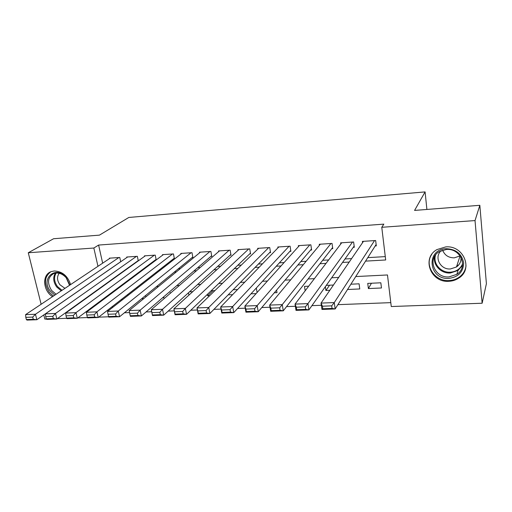 <?xml version="1.0" encoding="UTF-8"?>
<svg xmlns="http://www.w3.org/2000/svg" width="512" height="512" viewBox="0 0 512 512"><rect width="100%" height="100%" fill="white"/><g stroke="black" fill="none" stroke-linecap="round" stroke-linejoin="round"><path stroke-width="0.77" d="M52.531 296.646C42.771 290.541 41.862 274.509 51.302 271.584L54.272 270.976C62.323 271.386 67.757 275.923 70.586 284.589M445.632 246.931C463.45 245.018 473.542 269.03 458.886 278.01C455.949 280 452.646 281.094 448.986 281.286C430.81 282.95 421.235 258.138 436.966 249.581L445.632 246.931M41.133 304.262L28.275 252.755L53.574 238.739L99.437 235.136L128.813 217.459L425.094 191.91L414.573 210.419L479.834 205.299L486.4 283.68L482.138 303.232L391.264 306.534L387.482 274.963L355.75 276.563M124.429 312.774L129.568 312.582M146.061 311.955L151.686 311.738M168.179 311.11L174.278 310.88M190.79 310.253L197.389 310.003M213.92 309.37L221.037 309.101M237.574 308.474L245.235 308.179M261.779 307.552L270.003 307.238M286.56 306.611L295.373 306.272M311.923 305.645L321.35 305.286M337.901 304.659L390.797 302.643M108.672 316.787L98.682 317.152M87.488 317.555L77.805 317.907M66.765 318.31L57.37 318.65M46.483 319.046L44.832 319.104L43.795 314.925M120.698 261.766L119.77 257.478L109.376 258.17L109.478 258.624M138.298 260.858L137.344 256.32L126.765 257.018L126.867 257.498M155.309 259.987L156.205 259.93L155.232 255.13L144.461 255.846L144.563 256.352M173.478 258.829L174.4 258.771L173.446 253.926L162.477 254.65L162.586 255.194M191.987 257.645L192.922 257.587L191.994 252.698L180.826 253.434L180.934 254.01M210.835 256.442L211.789 256.384L210.886 251.443L199.507 252.198L199.622 252.813M230.042 255.219L231.008 255.155L230.131 250.17L218.541 250.938L218.662 251.597M249.606 253.971L250.592 253.907L249.741 248.87L237.933 249.651L238.054 250.368M269.542 252.698L270.547 252.634L269.728 247.546L257.69 248.339L257.818 249.114M289.862 251.398L290.886 251.334L290.093 246.195L277.824 247.008L277.958 247.853M310.573 250.074L311.622 250.01L310.861 244.819L298.355 245.645L298.49 246.573M331.693 248.73L332.762 248.659L332.032 243.418L319.277 244.262L319.424 245.286M353.229 247.354L354.317 247.283L353.626 241.984L340.621 242.848L340.774 243.987M371.456 283.232L368.397 288.57L381.472 287.981L380.832 282.79L367.738 283.411L368.397 288.57M347.526 289.504L359.763 288.954L359.091 283.814L350.899 284.205M329.581 285.203L325.901 290.47L329.83 290.298M274.323 292.781L277.005 292.659L276.595 290.106M250.995 293.824L256.109 293.6M228.173 294.848L232.627 294.65M212.928 290.701L207.667 295.763L209.67 295.674M162.598 297.786L163.898 297.728L163.718 296.826M141.651 298.72L143.75 298.63M109.581 294.163L109.715 294.784M112.333 306.502L112.557 307.507M333.453 285.024L326.298 285.363M325.357 286.688L325.901 290.47M308.666 286.189L304.499 286.387L305.165 290.79M257.101 292.493L256.454 288.653L255.699 288.685M237.139 289.997L237.062 289.568L233.178 289.747M214.912 290.611L211.13 290.79M207.398 294.355L207.667 295.763M192.736 291.654L189.549 291.808M188.461 292.787L188.915 295.136M171.034 292.678L170.125 292.723L170.246 293.35M145.581 295.514L145.869 296.89M127.994 295.43L127.834 294.714L127.43 294.733M121.139 299.642L122.701 299.571M365.562 261.126L385.683 259.974L381.773 227.296L383.84 224.134L98.611 245.062L102.656 263.174M122.221 272.07L122.746 272.038M140.582 270.989L141.568 270.931M159.29 269.894L160.742 269.805M178.355 268.774L180.301 268.659M197.786 267.629L200.237 267.488M217.587 266.464L220.576 266.291M237.786 265.28L241.318 265.069M258.381 264.07L262.483 263.827M279.386 262.835L284.083 262.56M300.813 261.574L306.131 261.261M322.675 260.288L328.64 259.942M344.992 258.982L351.622 258.592M367.77 257.638L385.28 256.614M375.2 245.952L376.307 245.882L375.654 240.525L362.387 241.402L362.547 242.694M137.459 261.126L137.971 261.094M426.893 209.453L425.094 191.91M479.834 205.299L475.027 220.576L482.138 303.232M28.275 252.755L93.843 248.032L97.965 266.31M98.611 245.062L93.843 248.032M381.773 227.296L475.027 220.576M117.702 275.315L118.234 275.283M136.218 274.253L137.21 274.195M155.078 273.178L156.55 273.088M174.304 272.077L176.269 271.962M193.907 270.95L196.384 270.81M213.894 269.805L216.902 269.638M234.272 268.64L237.837 268.435M255.059 267.45L259.206 267.213M276.269 266.24L281.011 265.965M297.907 264.998L303.277 264.691M319.994 263.731L326.016 263.392M342.541 262.445L349.235 262.061M105.005 297.574L105.152 298.208M107.814 310.029L108.038 311.04M338.675 277.427L331.674 277.779M314.4 278.65L308.115 278.97M290.662 279.846L285.056 280.134M267.443 281.024L262.496 281.274M244.717 282.17L240.403 282.387M222.477 283.29L218.765 283.482M200.71 284.39L197.574 284.55M179.392 285.466L176.819 285.6M158.515 286.522L156.474 286.624M138.061 287.552L136.538 287.629M118.022 288.563L116.998 288.621M374.541 240.602L334.272 302.573L335.168 308.96L376.134 244.474M332.077 308.41L335.168 308.96L321.958 309.44L321.03 303.091L334.272 302.573L331.712 305.85L322.419 306.202L322.79 308.749L332.077 308.41L331.712 305.85M363.482 241.331L321.03 303.091L322.419 306.202M321.958 309.44L322.79 308.749M446.08 248.71C455.91 249.088 461.773 253.773 463.654 262.758C463.418 271.802 458.522 277.011 448.966 278.387C428.723 280.115 425.44 249.363 446.08 248.71M448.992 276.915L456.806 274.349C468.602 267.206 460.582 247.949 446.323 249.466L439.296 251.635C426.81 258.515 434.502 278.272 448.992 276.915M460.109 255.898L454.285 257.856C448.493 257.798 444.614 255.219 442.65 250.131M460.909 257.171C461.344 261.242 459.853 264.512 456.454 266.982L450.458 268.954C440.314 269.92 433.734 256.986 441.216 250.656M431.75 254.413C423.968 265.408 434.925 281.76 449.178 280.557C452.813 280.365 456.083 279.283 459.002 277.312C463.046 274.426 465.395 270.592 466.029 265.811M456.934 265.51L458.592 265.082M54.848 295.098L50.483 291.264C39.974 278.867 55.866 264.582 66.246 277.504L69.818 285.107M69.542 285.286L66.163 277.715C62.349 273.619 58.246 272.205 53.856 273.491C47.654 277.171 46.893 282.822 51.578 290.445L56.096 294.266M64.954 288.352L59.91 284.736C57.005 280.518 56.774 276.698 59.213 273.267M50.79 271.789C44.301 276.819 43.802 283.635 49.306 292.23L53.408 296.064M352.538 242.054L307.955 303.603L308.902 309.907L354.157 246.048M305.754 309.37L308.902 309.907L296.006 310.374L295.034 304.109L307.955 303.603L305.37 306.842L296.307 307.181L296.698 309.696L305.754 309.37L305.37 306.842M341.696 242.778L295.034 304.109L296.307 307.181M296.006 310.374L296.698 309.696M330.963 243.488L282.266 304.608L283.264 310.835L332.608 247.558M280.064 310.304L283.264 310.835L270.675 311.29L269.651 305.101L282.266 304.608L279.661 307.808L270.81 308.141L271.219 310.624L280.064 310.304L279.661 307.808M320.339 244.192L269.651 305.101L270.81 308.141M270.675 311.29L271.219 310.624M309.811 244.89L257.184 305.587L258.227 311.738L311.475 249.018M254.982 311.219L258.227 311.738L245.933 312.179L244.864 306.067L257.184 305.587L254.56 308.749L245.914 309.075L246.342 311.533L254.982 311.219L254.56 308.749M299.392 245.581L244.864 306.067L245.914 309.075M245.933 312.179L246.342 311.533M289.069 246.266L232.691 306.541L233.773 312.621L290.746 250.432M230.483 312.109L233.773 312.621L221.76 313.056L220.653 307.014L232.691 306.541L230.048 309.67L221.6 309.99L222.048 312.416L230.483 312.109L230.048 309.67M278.842 246.938L220.653 307.014L221.6 309.99M221.76 313.056L222.048 312.416M268.717 247.61L208.755 307.475L209.882 313.485L270.413 251.808M206.554 312.979L209.882 313.485L198.144 313.907L196.992 307.936L208.755 307.475L206.099 310.573L197.843 310.886L198.304 313.28L206.554 312.979L206.099 310.573M258.688 248.275L196.992 307.936L197.843 310.886M198.144 313.907L198.304 313.28M248.755 248.934L185.37 308.39L186.534 314.33L250.464 253.146M183.168 313.83L186.534 314.33L175.059 314.739L173.875 308.838L185.37 308.39L182.694 311.456L174.63 311.757L175.104 314.125L183.168 313.83L182.694 311.456M238.912 249.587L173.875 308.838L174.63 311.757M175.059 314.739L175.104 314.125M229.158 250.234L162.509 309.286L163.706 315.149L230.886 254.451M160.307 314.662L163.706 315.149L152.486 315.558L151.27 309.722L162.509 309.286L159.821 312.314L151.936 312.608L152.422 314.95L160.307 314.662L159.821 312.314M219.501 250.874L151.27 309.722L151.936 312.608M152.486 315.558L152.422 314.95M209.933 251.507L140.154 310.157L141.389 315.955L211.667 255.731M200.454 252.134L129.165 310.586L140.154 310.157L137.453 313.152L129.747 313.446L130.246 315.757L137.952 315.482L137.453 313.152M137.952 315.482L141.389 315.955L130.419 316.352L130.246 315.757M129.747 313.446L129.165 310.586M191.059 252.755L118.291 311.008L119.565 316.742L192.806 256.979M181.747 253.376L107.546 311.43L118.291 311.008L115.584 313.978L108.045 314.259L108.557 316.55L116.096 316.275L115.584 313.978M116.096 316.275L119.565 316.742L108.832 317.133L108.557 316.55M108.045 314.259L107.546 311.43M172.525 253.984L96.909 311.846L98.214 317.517L174.285 258.202M163.386 254.592L86.394 312.256L96.909 311.846L94.189 314.778L86.81 315.059L87.341 317.325L94.714 317.056L94.189 314.778M94.714 317.056L98.214 317.517L87.706 317.894L87.341 317.325M86.81 315.059L86.394 312.256M154.33 255.194L75.987 312.659L77.318 318.272L156.096 259.398M145.35 255.789L65.696 313.062L75.987 312.659L73.261 315.565L66.035 315.84L66.579 318.08L73.792 317.818L73.261 315.565M73.792 317.818L77.318 318.272L67.04 318.643L66.579 318.08M66.035 315.84L65.696 313.062M136.454 256.378L55.507 313.459L56.87 319.008L138.234 260.57M127.642 256.96L45.434 313.856L55.507 313.459L52.774 316.339L45.709 316.602L46.259 318.816L53.318 318.56L52.774 316.339M53.318 318.56L56.87 319.008L46.81 319.373L46.259 318.816M45.709 316.602L45.434 313.856M118.899 257.536L35.462 314.246L36.851 319.731L120.691 261.715M110.24 258.112L25.6 314.63L35.462 314.246L32.723 317.094L25.805 317.35L26.362 319.539L33.28 319.29L32.723 317.094M33.28 319.29L36.851 319.731L27.002 320.09L26.362 319.539M25.805 317.35L25.6 314.63M462.502 265.376L458.048 270.451L450.323 273.005C440.864 273.741 432.442 264.634 434.752 256.141M435.667 254.829C432.499 263.226 440.787 272.979 450.406 272.198C456.307 271.661 460.378 268.864 462.618 263.789M61.235 290.835L56.762 287.053C53.274 282.093 52.806 277.44 55.354 273.101M56.166 273.005C53.664 277.203 54.106 281.715 57.485 286.541L62.029 290.304M456.454 266.982L460.077 255.923M462.528 265.158L458.048 270.451L456.806 274.349M69.389 284.314L69.734 284.64"/></g></svg>
